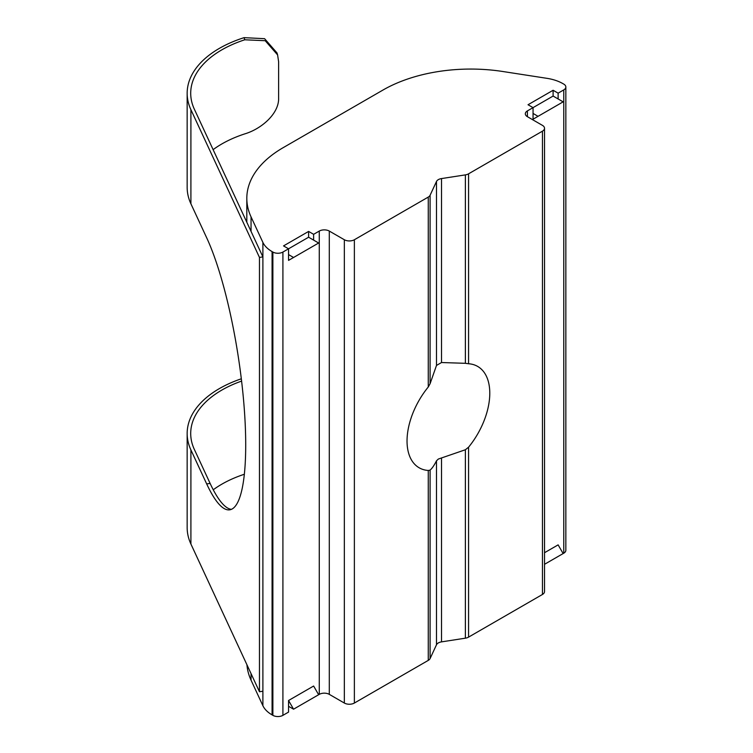 <?xml version="1.0" encoding="UTF-8"?>
<svg xmlns="http://www.w3.org/2000/svg" width="753" height="753" viewBox="0 0 753 753"><rect width="100%" height="100%" fill="white"/><g stroke="black" fill="none" stroke-linecap="round" stroke-linejoin="round"><path stroke-width="1.13" d="M441.512 457.918L441.512 641.876L465.382 638.177L465.382 449.748L438.331 459.057L436.495 460.808C434.255 465.241 432.128 468.347 430.095 470.117L430.095 658.555A7.097 4.094 180 0 1 428.259 660.39L428.259 470.465L430.095 470.117M313.625 245.902L288.55 260.378L318.641 243.012L313.625 240.113L313.625 234.324L319.272 231.067A7.097 4.094 180 0 1 329.296 231.067L344.347 239.746A7.097 4.094 0 0 0 354.371 239.746L428.259 197.088A7.097 4.094 0 0 0 430.095 195.253L430.095 383.691L428.259 387.014A58.518 33.781 120 0 0 419.157 467.782A58.518 33.781 120 0 0 428.259 470.465M430.095 383.691L436.495 365.431L441.512 362.532L465.382 363.313L465.382 174.884A7.097 4.094 0 0 0 468.564 173.821L542.452 131.163A7.097 4.094 0 0 0 544.523 128.274A7.097 4.094 0 0 0 542.452 125.374L527.401 116.687A7.097 4.094 180 0 1 525.321 113.797A7.097 4.094 180 0 1 527.401 110.898L533.049 107.641L533.049 119.219L558.124 104.742M465.382 449.748L468.564 447.197A58.518 33.781 120 0 0 477.666 366.429A58.518 33.781 120 0 0 468.564 363.746L465.382 363.313M241.591 381.093A106.389 61.426 0 0 0 190.707 433.493A106.389 61.426 0 0 0 194.33 449.39L210.115 483.407L206.689 483.934A150.722 31.852 -98.8 0 0 229.731 509.819A150.722 31.852 -98.8 0 0 243.774 402.526A150.722 31.852 -98.8 0 0 206.689 237.807L190.904 203.79A109.938 63.468 0 0 1 187.158 187.365L187.158 93.259A109.938 63.468 0 0 0 190.904 109.684L259.465 257.422L262.891 256.895L194.33 109.157A106.389 61.426 180 0 1 190.707 93.259A106.389 61.426 180 0 1 244.753 39.787L244.104 37.65A109.938 63.468 0 0 0 187.158 93.259M210.115 483.407A150.722 31.852 -98.8 0 0 231.416 509.339M430.095 195.253L436.495 181.473A7.097 4.094 180 0 1 441.512 178.574L465.382 174.884M468.564 447.197L468.564 637.123A7.097 4.094 180 0 1 465.382 638.177M213.127 149.649A106.389 61.426 180 0 1 244.753 133.893C261.479 128.904 279.222 113.581 278.619 97.918L278.619 61.727L277.603 54.922L265.207 40.709L244.753 39.787M244.104 37.65L264.595 38.685L276.991 52.908L277.612 54.922M553.107 96.055L553.107 90.266L528.032 104.742L533.049 107.641L553.107 96.055L558.124 98.954L558.124 93.165L563.762 89.908A7.097 4.094 0 0 0 565.842 87.009A7.097 4.094 0 0 0 563.762 84.11L562.962 83.649A35.466 20.472 0 0 0 547.064 78.35L502.844 71.507A124.123 71.657 0 0 0 382.948 90.059L283.175 147.663A124.123 71.657 0 0 0 246.815 198.34A124.123 71.657 0 0 0 251.05 216.883L262.891 242.41A35.466 20.472 0 0 0 272.078 251.596L272.878 252.057A7.097 4.094 0 0 0 282.912 252.057L288.55 248.801L288.55 260.378M544.523 552.721L558.124 544.871L563.14 553.559L544.523 564.308M558.124 556.458L563.762 553.201L563.762 89.908M251.05 673.615L251.05 680.175L262.891 705.712L262.891 242.41M272.078 251.596L272.078 714.889L272.878 715.35L272.878 252.057M288.55 706.305L293.566 709.194L318.641 694.718L313.625 686.03L288.55 700.506L288.55 712.093L282.912 715.35A7.097 4.094 180 0 1 272.878 715.35M313.625 697.617L319.272 694.36L319.272 231.067M329.296 231.067L329.296 694.36L344.347 703.048L344.347 239.746M354.371 239.746L354.371 703.048L428.259 660.39M430.095 658.555L436.495 644.766L436.495 460.808M468.564 637.123L542.452 594.465L542.452 131.163M308.608 237.214L308.608 231.425L283.533 245.902L288.55 248.801L308.608 237.214L313.625 240.113M308.608 231.425L313.625 234.324M553.107 90.266L558.124 93.165M272.078 714.889A35.466 20.472 180 0 1 262.891 705.712M251.05 680.175A124.123 71.657 180 0 1 246.937 664.748M565.842 87.009L565.842 550.302A7.097 4.094 180 0 1 563.762 553.201M544.523 128.274L544.523 591.566A7.097 4.094 180 0 1 542.452 594.465M441.512 641.876A7.097 4.094 0 0 0 436.495 644.766M354.371 703.048A7.097 4.094 180 0 1 344.347 703.048M329.296 694.36A7.097 4.094 0 0 0 319.272 694.36M259.465 257.422L259.465 691.762L262.891 691.226M213.259 489.779A106.389 61.426 180 0 1 244.339 474.258M206.689 483.934L190.904 449.918A109.938 63.468 180 0 1 187.158 433.493L187.158 527.599A109.938 63.468 0 0 0 190.904 544.024L259.465 691.762M187.158 433.493A109.938 63.468 180 0 1 241.318 378.797M533.049 119.219L538.056 116.329L533.049 113.43M538.056 116.329L563.14 101.853L558.124 98.954M293.566 257.488L288.55 254.589M293.566 709.194L288.55 700.506M436.495 365.431L436.495 181.473M441.512 178.574L441.512 362.532M190.904 109.684L190.904 203.79M251.05 216.883L251.05 231.359M527.401 110.898L527.401 116.687M282.912 252.057L282.912 715.35M428.259 387.014L428.259 197.088M468.564 173.821L468.564 363.746M190.904 449.918L190.904 544.024M246.815 198.34L246.815 222.248"/></g></svg>
